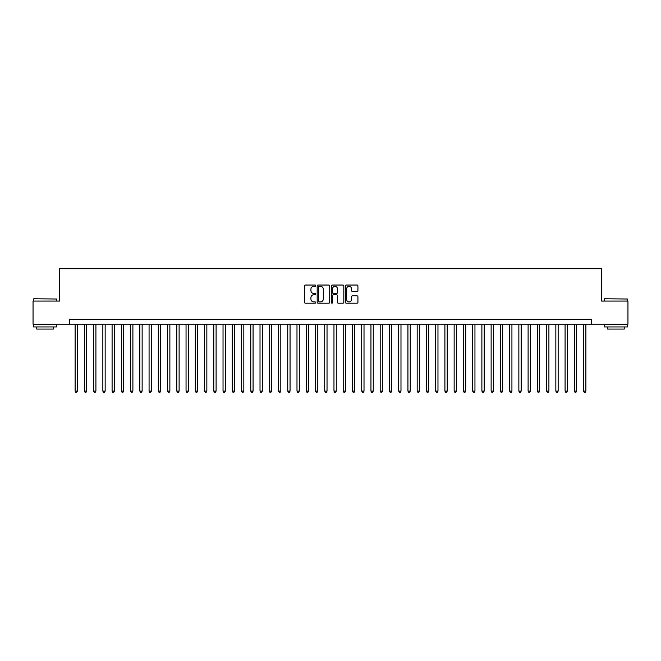 <?xml version="1.0" encoding="UTF-8"?>
<svg xmlns="http://www.w3.org/2000/svg" width="661" height="661" viewBox="0 0 661 661"><rect width="100%" height="100%" fill="white"/><g stroke="black" fill="none" stroke-linecap="round" stroke-linejoin="round"><path stroke-width="0.99" d="M315.71 285.684A0.636 0.636 0 0 0 315.074 285.048L305.432 285.048A0.909 0.909 0 0 0 304.523 285.957L304.523 302.292A0.909 0.909 0 0 0 305.432 303.192L315.074 303.192A0.636 0.636 0 0 0 315.71 302.564A0.636 0.636 0 0 0 315.074 301.928L313.826 301.928A2.9 2.9 0 0 1 310.926 299.02L310.926 297.665A2.9 2.9 0 0 1 313.826 294.756L315.074 294.756A0.636 0.636 0 0 0 315.71 294.12A0.636 0.636 0 0 0 315.074 293.484L313.826 293.484A2.9 2.9 0 0 1 310.926 290.584L310.926 289.221A2.9 2.9 0 0 1 313.826 286.32L315.074 286.32A0.636 0.636 0 0 0 315.71 285.684M357.023 291.443A0.909 0.909 0 0 0 357.923 290.534L357.923 285.957A0.909 0.909 0 0 0 357.023 285.048L346.314 285.048A0.909 0.909 0 0 0 345.406 285.957L345.406 302.292A0.909 0.909 0 0 0 346.314 303.192L357.023 303.192A0.909 0.909 0 0 0 357.923 302.292L357.923 296.756A0.909 0.909 0 0 0 357.023 295.847L352.437 295.847A0.909 0.909 0 0 0 351.528 296.756L351.528 299.499A2.429 2.429 0 0 1 349.099 301.928A2.429 2.429 0 0 1 346.678 299.499L346.678 288.741A2.429 2.429 0 0 1 349.099 286.32A2.429 2.429 0 0 1 351.528 288.741L351.528 290.534A0.909 0.909 0 0 0 352.437 291.443L357.023 291.443M69.339 324.171L33.05 324.171L33.05 301.052L59.63 301.052L59.63 268.697L601.37 268.697L601.37 301.052L627.95 301.052L627.95 324.171L591.661 324.171L591.661 319.544L69.339 319.544L69.339 324.171L591.661 324.171M329.707 285.957A0.909 0.909 0 0 0 328.798 285.048L318.09 285.048A0.909 0.909 0 0 0 317.181 285.957L317.181 302.292A0.909 0.909 0 0 0 318.09 303.192L328.798 303.192A0.909 0.909 0 0 0 329.707 302.292L329.707 285.957M332.202 285.048L342.91 285.048A0.909 0.909 0 0 1 343.819 285.957L343.819 302.292A0.909 0.909 0 0 1 342.91 303.192L338.325 303.192A0.909 0.909 0 0 1 337.416 302.292L337.416 295.665A0.909 0.909 0 0 0 336.515 294.756L333.475 294.756A0.909 0.909 0 0 0 332.566 295.665L332.566 302.564A0.636 0.636 0 0 1 331.929 303.192A0.636 0.636 0 0 1 331.293 302.564L331.293 285.957A0.909 0.909 0 0 1 332.202 285.048M319.089 286.32A0.636 0.636 0 0 0 318.453 286.957L318.453 301.292A0.636 0.636 0 0 0 319.089 301.928L320.403 301.928A2.9 2.9 0 0 0 323.312 299.02L323.312 289.221A2.9 2.9 0 0 0 320.403 286.32L319.089 286.32M337.416 288.791A2.429 2.429 0 0 0 334.995 286.362A2.429 2.429 0 0 0 332.566 288.791L332.566 292.575A0.909 0.909 0 0 0 333.475 293.484L336.515 293.484A0.909 0.909 0 0 0 337.416 292.575L337.416 288.791M75.114 324.171L75.114 391.097L77.428 391.097L77.428 324.171M77.428 391.097L76.734 392.304L75.808 392.304L75.114 391.097M33.794 298.747L56.623 299.02L33.794 298.747M45.072 326.939L33.513 326.939L33.513 324.634L56.623 324.634L56.623 326.939L45.072 326.939M53.392 326.939L53.392 329.071L36.752 329.071L36.752 326.939M604.65 298.747L627.487 299.02L604.65 298.747M615.928 326.939L604.377 326.939L604.377 324.634L627.487 324.634L627.487 326.939L615.928 326.939M624.248 326.939L624.248 329.071L607.608 329.071L607.608 326.939M84.36 324.171L84.36 391.097L86.674 391.097L86.674 324.171M86.674 391.097L85.98 392.304L85.054 392.304L84.36 391.097M93.606 324.171L93.606 391.097L95.911 391.097L95.911 324.171M95.911 391.097L95.217 392.304L94.3 392.304L93.606 391.097M102.852 324.171L102.852 391.097L105.157 391.097L105.157 324.171M105.157 391.097L104.463 392.304L103.537 392.304L102.852 391.097M112.089 324.171L112.089 391.097L114.403 391.097L114.403 324.171M114.403 391.097L113.709 392.304L112.783 392.304L112.089 391.097M121.335 324.171L121.335 391.097L123.648 391.097L123.648 324.171M123.648 391.097L122.954 392.304L122.029 392.304L121.335 391.097M130.581 324.171L130.581 391.097L132.894 391.097L132.894 324.171M132.894 391.097L132.2 392.304L131.275 392.304L130.581 391.097M139.826 324.171L139.826 391.097L142.14 391.097L142.14 324.171M142.14 391.097L141.446 392.304L140.52 392.304L139.826 391.097M149.072 324.171L149.072 391.097L151.386 391.097L151.386 324.171M151.386 391.097L150.691 392.304L149.766 392.304L149.072 391.097M158.318 324.171L158.318 391.097L160.631 391.097L160.631 324.171M160.631 391.097L159.937 392.304L159.012 392.304L158.318 391.097M167.564 324.171L167.564 391.097L169.869 391.097L169.869 324.171M169.869 391.097L169.183 392.304L168.258 392.304L167.564 391.097M176.809 324.171L176.809 391.097L179.114 391.097L179.114 324.171M179.114 391.097L178.42 392.304L177.503 392.304L176.809 391.097M186.047 324.171L186.047 391.097L188.36 391.097L188.36 324.171M188.36 391.097L187.666 392.304L186.741 392.304L186.047 391.097M195.292 324.171L195.292 391.097L197.606 391.097L197.606 324.171M197.606 391.097L196.912 392.304L195.987 392.304L195.292 391.097M204.538 324.171L204.538 391.097L206.852 391.097L206.852 324.171M206.852 391.097L206.158 392.304L205.232 392.304L204.538 391.097M213.784 324.171L213.784 391.097L216.097 391.097L216.097 324.171M216.097 391.097L215.403 392.304L214.478 392.304L213.784 391.097M223.03 324.171L223.03 391.097L225.343 391.097L225.343 324.171M225.343 391.097L224.649 392.304L223.724 392.304L223.03 391.097M232.275 324.171L232.275 391.097L234.589 391.097L234.589 324.171M234.589 391.097L233.895 392.304L232.969 392.304L232.275 391.097M241.521 324.171L241.521 391.097L243.826 391.097L243.826 324.171M243.826 391.097L243.141 392.304L242.215 392.304L241.521 391.097M250.767 324.171L250.767 391.097L253.072 391.097L253.072 324.171M253.072 391.097L252.378 392.304L251.461 392.304L250.767 391.097M260.013 324.171L260.013 391.097L262.318 391.097L262.318 324.171M262.318 391.097L261.624 392.304L260.698 392.304L260.013 391.097M269.25 324.171L269.25 391.097L271.564 391.097L271.564 324.171M271.564 391.097L270.87 392.304L269.944 392.304L269.25 391.097M278.496 324.171L278.496 391.097L280.809 391.097L280.809 324.171M280.809 391.097L280.115 392.304L279.19 392.304L278.496 391.097M287.742 324.171L287.742 391.097L290.055 391.097L290.055 324.171M290.055 391.097L289.361 392.304L288.436 392.304L287.742 391.097M296.987 324.171L296.987 391.097L299.301 391.097L299.301 324.171M299.301 391.097L298.607 392.304L297.681 392.304L296.987 391.097M306.233 324.171L306.233 391.097L308.547 391.097L308.547 324.171M308.547 391.097L307.852 392.304L306.927 392.304L306.233 391.097M315.479 324.171L315.479 391.097L317.792 391.097L317.792 324.171M317.792 391.097L317.098 392.304L316.173 392.304L315.479 391.097M324.725 324.171L324.725 391.097L327.03 391.097L327.03 324.171M327.03 391.097L326.344 392.304L325.419 392.304L324.725 391.097M333.97 324.171L333.97 391.097L336.275 391.097L336.275 324.171M336.275 391.097L335.581 392.304L334.656 392.304L333.97 391.097M343.208 324.171L343.208 391.097L345.521 391.097L345.521 324.171M345.521 391.097L344.827 392.304L343.902 392.304L343.208 391.097M352.453 324.171L352.453 391.097L354.767 391.097L354.767 324.171M354.767 391.097L354.073 392.304L353.148 392.304L352.453 391.097M361.699 324.171L361.699 391.097L364.013 391.097L364.013 324.171M364.013 391.097L363.319 392.304L362.393 392.304L361.699 391.097M370.945 324.171L370.945 391.097L373.258 391.097L373.258 324.171M373.258 391.097L372.564 392.304L371.639 392.304L370.945 391.097M380.191 324.171L380.191 391.097L382.504 391.097L382.504 324.171M382.504 391.097L381.81 392.304L380.885 392.304L380.191 391.097M389.436 324.171L389.436 391.097L391.75 391.097L391.75 324.171M391.75 391.097L391.056 392.304L390.13 392.304L389.436 391.097M398.682 324.171L398.682 391.097L400.987 391.097L400.987 324.171M400.987 391.097L400.302 392.304L399.376 392.304L398.682 391.097M407.928 324.171L407.928 391.097L410.233 391.097L410.233 324.171M410.233 391.097L409.539 392.304L408.622 392.304L407.928 391.097M417.174 324.171L417.174 391.097L419.479 391.097L419.479 324.171M419.479 391.097L418.785 392.304L417.859 392.304L417.174 391.097M426.411 324.171L426.411 391.097L428.725 391.097L428.725 324.171M428.725 391.097L428.031 392.304L427.105 392.304L426.411 391.097M435.657 324.171L435.657 391.097L437.97 391.097L437.97 324.171M437.97 391.097L437.276 392.304L436.351 392.304L435.657 391.097M444.903 324.171L444.903 391.097L447.216 391.097L447.216 324.171M447.216 391.097L446.522 392.304L445.597 392.304L444.903 391.097M454.148 324.171L454.148 391.097L456.462 391.097L456.462 324.171M456.462 391.097L455.768 392.304L454.842 392.304L454.148 391.097M463.394 324.171L463.394 391.097L465.708 391.097L465.708 324.171M465.708 391.097L465.013 392.304L464.088 392.304L463.394 391.097M472.64 324.171L472.64 391.097L474.953 391.097L474.953 324.171M474.953 391.097L474.259 392.304L473.334 392.304L472.64 391.097M481.886 324.171L481.886 391.097L484.191 391.097L484.191 324.171M484.191 391.097L483.497 392.304L482.58 392.304L481.886 391.097M491.131 324.171L491.131 391.097L493.437 391.097L493.437 324.171M493.437 391.097L492.742 392.304L491.817 392.304L491.131 391.097M500.369 324.171L500.369 391.097L502.682 391.097L502.682 324.171M502.682 391.097L501.988 392.304L501.063 392.304L500.369 391.097M509.614 324.171L509.614 391.097L511.928 391.097L511.928 324.171M511.928 391.097L511.234 392.304L510.309 392.304L509.614 391.097M518.86 324.171L518.86 391.097L521.174 391.097L521.174 324.171M521.174 391.097L520.48 392.304L519.554 392.304L518.86 391.097M528.106 324.171L528.106 391.097L530.419 391.097L530.419 324.171M530.419 391.097L529.725 392.304L528.8 392.304L528.106 391.097M537.352 324.171L537.352 391.097L539.665 391.097L539.665 324.171M539.665 391.097L538.971 392.304L538.046 392.304L537.352 391.097M546.597 324.171L546.597 391.097L548.911 391.097L548.911 324.171M548.911 391.097L548.217 392.304L547.291 392.304L546.597 391.097M555.843 324.171L555.843 391.097L558.148 391.097L558.148 324.171M558.148 391.097L557.463 392.304L556.537 392.304L555.843 391.097M565.089 324.171L565.089 391.097L567.394 391.097L567.394 324.171M567.394 391.097L566.7 392.304L565.783 392.304L565.089 391.097M574.326 324.171L574.326 391.097L576.64 391.097L576.64 324.171M576.64 391.097L575.946 392.304L575.02 392.304L574.326 391.097M583.572 324.171L583.572 391.097L585.886 391.097L585.886 324.171M585.886 391.097L585.192 392.304L584.266 392.304L583.572 391.097M33.513 301.052L33.513 299.02M38.784 324.634L38.784 324.171M51.351 324.634L51.351 324.171M56.623 301.052L56.623 299.02M604.377 301.052L604.377 299.02M609.649 324.634L609.649 324.171M622.216 324.634L622.216 324.171M627.487 301.052L627.487 299.02"/></g></svg>
